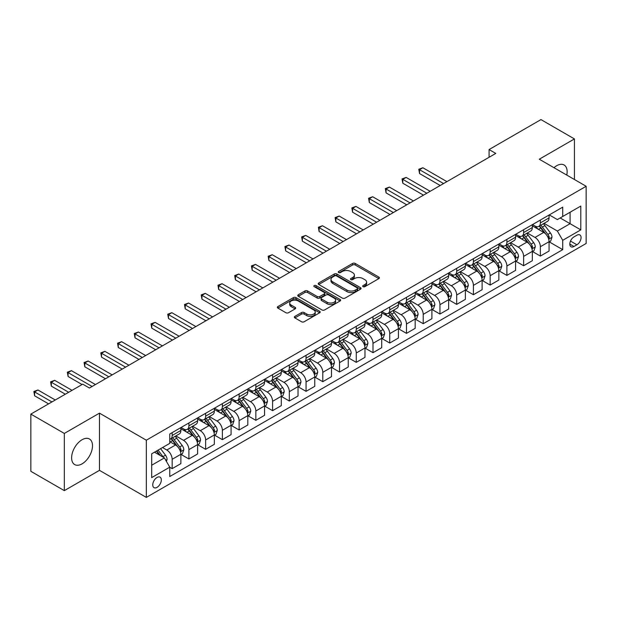 <?xml version="1.0" encoding="UTF-8"?>
<svg xmlns="http://www.w3.org/2000/svg" width="617" height="617" viewBox="0 0 617 617"><rect width="100%" height="100%" fill="white"/><g stroke="black" fill="none" stroke-linecap="round" stroke-linejoin="round"><path stroke-width="0.93" d="M363.066 286.666A1.303 0.748 0 0 0 364.902 286.666L378.869 278.606A1.859 1.072 0 0 0 379.409 277.843A1.859 1.072 0 0 0 378.869 277.087L355.215 263.428A1.859 1.072 0 0 0 352.585 263.428L338.617 271.488A1.303 0.748 0 0 0 338.239 272.02A1.303 0.748 0 0 0 338.617 272.552A1.303 0.748 0 0 0 340.461 272.552L342.265 271.511A5.946 3.432 0 0 1 350.68 271.511L352.646 272.645A5.946 3.432 0 0 1 354.389 275.074A5.946 3.432 0 0 1 352.646 277.503L350.842 278.545A1.303 0.748 0 0 0 350.464 279.077A1.303 0.748 0 0 0 350.842 279.609A1.303 0.748 0 0 0 352.685 279.609L354.49 278.568A5.946 3.432 0 0 1 362.896 278.568L364.871 279.702A5.946 3.432 0 0 1 366.614 282.131A5.946 3.432 0 0 1 364.871 284.56L363.066 285.602A1.303 0.748 0 0 0 362.68 286.134A1.303 0.748 0 0 0 363.066 286.666L363.066 285.602M82.061 463.853A14.769 8.53 120 0 0 91.709 450.842A14.769 8.53 120 0 0 89.45 439.003A14.769 8.53 120 0 0 82.061 439.736A14.769 8.53 120 0 0 72.413 452.747A14.769 8.53 120 0 0 74.68 464.586A14.769 8.53 120 0 0 82.061 463.853M566.776 175.089A14.769 8.53 120 0 0 564.077 164.978A14.769 8.53 120 0 0 556.696 165.711A14.769 8.53 120 0 0 553.973 167.693M157.042 487.353A6.062 3.501 120 0 0 160.998 482.016A6.062 3.501 120 0 0 160.065 477.157A6.062 3.501 120 0 0 157.042 477.458A6.062 3.501 120 0 0 153.078 482.795A6.062 3.501 120 0 0 154.011 487.654A6.062 3.501 120 0 0 157.042 487.353M294.887 316.39A1.859 1.072 0 0 0 294.348 317.146A1.859 1.072 0 0 0 294.887 317.909L301.528 321.742A1.859 1.072 0 0 0 304.158 321.742L319.66 312.788A1.859 1.072 0 0 0 320.208 312.025A1.859 1.072 0 0 0 319.66 311.269L296.006 297.61A1.859 1.072 0 0 0 293.376 297.61L277.874 306.564A1.859 1.072 0 0 0 277.326 307.32A1.859 1.072 0 0 0 277.874 308.084L285.887 312.711A1.859 1.072 0 0 0 288.517 312.711L295.15 308.878A1.859 1.072 0 0 0 295.697 308.122A1.859 1.072 0 0 0 295.15 307.359L291.178 305.068A4.975 2.869 0 0 1 289.72 303.032A4.975 2.869 0 0 1 292.79 300.386A4.975 2.869 0 0 1 298.212 301.003L313.783 309.996A4.975 2.869 0 0 1 315.241 312.025A4.975 2.869 0 0 1 312.171 314.678A4.975 2.869 0 0 1 306.749 314.053L304.158 312.557A1.859 1.072 0 0 0 301.528 312.557L294.887 316.39L294.887 317.909M99.468 413.143L64.322 433.435L30.85 414.107L30.85 471.311L64.322 490.638L99.468 470.347L146.329 497.402L146.329 440.199L99.468 413.143L99.468 470.347M574.435 179.508L574.435 138.925L539.289 159.217L586.15 186.272L146.329 440.199M574.435 138.925L540.962 119.598L489.08 149.553L489.08 157.281M30.85 414.107L82.732 384.16L89.426 388.024L495.775 153.417L489.08 149.553M342.396 298.142A1.859 1.072 0 0 0 345.026 298.142L360.536 289.188A1.859 1.072 0 0 0 361.076 288.432A1.859 1.072 0 0 0 360.536 287.669L336.874 274.01A1.859 1.072 0 0 0 334.252 274.01L318.742 282.964A1.859 1.072 0 0 0 318.195 283.727A1.859 1.072 0 0 0 318.742 284.483L342.396 298.142M314.732 286.944A1.303 0.748 0 0 1 316.051 287.129L316.051 285.586L340.098 299.469A1.859 1.072 0 0 1 340.646 300.224A1.859 1.072 0 0 1 340.098 300.988L324.588 309.942A1.859 1.072 0 0 1 321.958 309.942L298.304 296.283L298.304 294.764A1.859 1.072 0 0 0 297.764 295.528A1.859 1.072 0 0 0 298.304 296.283M298.304 294.764L304.945 290.931A1.859 1.072 0 0 1 307.575 290.931L317.169 296.476A1.859 1.072 0 0 0 319.791 296.476L324.195 293.931A1.859 1.072 0 0 0 324.743 293.175A1.859 1.072 0 0 0 324.195 292.412L314.207 286.65A1.303 0.748 0 0 1 313.829 286.118A1.303 0.748 0 0 1 314.631 285.424A1.303 0.748 0 0 1 316.051 285.586M576.91 235.2L573.964 236.905A5.869 3.386 120 0 0 570.131 242.072A5.869 3.386 120 0 0 571.034 246.777A5.869 3.386 120 0 0 573.964 246.484L576.91 244.787A5.869 3.386 120 0 0 580.744 239.612A5.869 3.386 120 0 0 579.849 234.907A5.869 3.386 120 0 0 576.91 235.2M146.329 497.402L586.15 243.476L586.15 186.272M549.261 214.909L557.367 219.583L562.719 216.498L562.719 207.142L169.76 434.013L169.76 443.368L151.682 453.803L151.682 477.612L169.76 467.177L169.76 476.532L562.719 249.654L562.719 240.306L557.367 231.028L544.047 223.339M562.719 216.498L580.798 206.055L580.798 229.871L562.719 240.306M64.322 433.435L64.322 490.638M560.174 217.963L570.085 223.686L570.085 212.24L580.798 206.055M557.367 231.028L570.085 223.686L580.798 229.871M151.682 465.241L164.4 457.899L154.497 452.184M169.76 467.254L172.166 468.642L172.166 459.295A7.574 4.373 -120 0 0 166.814 450.017L162.526 447.541M172.166 468.642L180.874 463.622L180.874 454.266A7.574 4.373 -120 0 0 175.513 444.988L169.76 441.664M181.074 454.459L188.902 458.986L188.902 449.631A7.574 4.373 -120 0 0 183.55 440.353L175.86 435.911M188.902 458.986L197.61 453.958L197.61 444.602A7.574 4.373 -120 0 0 192.249 435.332L180.874 428.761M197.81 444.795L205.638 449.323L205.638 439.967A7.574 4.373 -120 0 0 200.286 430.689L192.597 426.254M205.638 449.323L214.346 444.294L214.346 434.946A7.574 4.373 -120 0 0 208.986 425.668L197.61 419.097M214.546 435.139L222.375 439.659L222.375 430.304A7.574 4.373 -120 0 0 217.022 421.025L209.333 416.591M222.375 439.659L231.082 434.63L231.082 425.283A7.574 4.373 -120 0 0 225.722 416.005L214.346 409.433M231.282 425.475L239.111 429.995L239.111 420.64A7.574 4.373 -120 0 0 233.758 411.369L226.069 406.927M239.111 429.995L247.818 424.974L247.818 415.619A7.574 4.373 -120 0 0 242.458 406.341L231.082 399.77M248.019 415.812L255.847 420.331L255.847 410.984A7.574 4.373 -120 0 0 250.494 401.706L242.805 397.263M255.847 420.331L264.554 415.31L264.554 405.955A7.574 4.373 -120 0 0 259.194 396.677L247.818 390.106M264.755 406.148L272.583 410.667L272.583 401.32A7.574 4.373 -120 0 0 267.23 392.042L259.541 387.599M272.583 410.667L281.29 405.647L281.29 396.291A7.574 4.373 -120 0 0 275.93 387.013L264.554 380.45M281.491 396.484L289.319 401.011L289.319 391.656A7.574 4.373 -120 0 0 283.967 382.378L276.277 377.943M289.319 401.011L298.026 395.983L298.026 386.628A7.574 4.373 -120 0 0 292.666 377.357L281.29 370.786M298.227 386.82L306.055 391.348L306.055 381.992A7.574 4.373 -120 0 0 300.703 372.714L293.013 368.28M306.055 391.348L314.763 386.319L314.763 376.972A7.574 4.373 -120 0 0 309.402 367.693L298.026 361.122M314.963 377.164L322.791 381.684L322.791 372.329A7.574 4.373 -120 0 0 317.439 363.051L309.749 358.616M322.791 381.684L331.499 376.655L331.499 367.308A7.574 4.373 -120 0 0 326.138 358.03L314.763 351.459M331.699 367.501L339.527 372.02L339.527 362.665A7.574 4.373 -120 0 0 334.175 353.394L326.486 348.952M339.527 372.02L348.235 366.999L348.235 357.644A7.574 4.373 -120 0 0 342.875 348.366L331.499 341.795M348.435 357.837L356.264 362.356L356.264 353.009A7.574 4.373 -120 0 0 350.911 343.731L343.222 339.288M356.264 362.356L364.971 357.336L364.971 347.98A7.574 4.373 -120 0 0 359.611 338.702L348.235 332.131M365.171 348.173L373 352.693L373 343.345A7.574 4.373 -120 0 0 367.647 334.067L359.958 329.625M373 352.693L381.707 347.672L381.707 338.317A7.574 4.373 -120 0 0 376.347 329.046L364.971 322.475M381.908 338.509L389.736 343.037L389.736 333.681A7.574 4.373 -120 0 0 384.383 324.403L376.694 319.968M389.736 343.037L398.435 338.008L398.435 328.653A7.574 4.373 -120 0 0 393.083 319.382L381.707 312.811M398.644 328.846L406.472 333.373L406.472 324.018A7.574 4.373 -120 0 0 401.119 314.739L393.43 310.305M406.472 333.373L415.172 328.344L415.172 318.997A7.574 4.373 -120 0 0 409.819 309.719L398.435 303.148M415.372 319.19L423.208 323.709L423.208 314.354A7.574 4.373 -120 0 0 417.856 305.083L410.166 300.641M423.208 323.709L431.908 318.688L431.908 309.333A7.574 4.373 -120 0 0 426.555 300.055L415.172 293.484M432.108 309.526L439.944 314.045L439.944 304.69A7.574 4.373 -120 0 0 434.592 295.42L426.902 290.977M439.944 314.045L448.644 309.024L448.644 299.669A7.574 4.373 -120 0 0 443.291 290.391L431.908 283.82M448.844 299.862L456.68 304.382L456.68 295.034A7.574 4.373 -120 0 0 451.328 285.756L443.638 281.313M456.68 304.382L465.38 299.361L465.38 290.005A7.574 4.373 -120 0 0 460.027 280.727L448.644 274.156M465.58 290.198L473.416 294.725L473.416 285.37A7.574 4.373 -120 0 0 468.064 276.092L460.375 271.65M473.416 294.725L482.116 289.697L482.116 280.342A7.574 4.373 -120 0 0 476.764 271.071L465.38 264.5M482.317 280.534L490.153 285.062L490.153 275.706A7.574 4.373 -120 0 0 484.8 266.428L477.111 261.994M490.153 285.062L498.852 280.033L498.852 270.678A7.574 4.373 -120 0 0 493.5 261.407L482.116 254.836M499.053 270.878L506.889 275.398L506.889 266.043A7.574 4.373 -120 0 0 501.536 256.765L493.847 252.33M506.889 275.398L515.588 270.369L515.588 261.022A7.574 4.373 -120 0 0 510.236 251.744L498.852 245.173M515.789 261.215L523.625 265.734L523.625 256.379A7.574 4.373 -120 0 0 518.272 247.108L510.583 242.666M523.625 265.734L532.324 260.713L532.324 251.358A7.574 4.373 -120 0 0 526.972 242.08L515.588 235.509M532.525 251.551L540.361 256.07L540.361 246.715A7.574 4.373 -120 0 0 535.008 237.445L527.319 233.002M540.361 256.07L549.061 251.05L549.061 241.694A7.574 4.373 -120 0 0 543.708 232.416L532.324 225.845M532.525 224.573L535.008 225.999A7.574 4.373 -120 0 0 538.795 226.377A7.574 4.373 -120 0 0 540.361 222.907L540.361 220.053M515.789 234.236L518.272 235.663A7.574 4.373 -120 0 0 522.059 236.041A7.574 4.373 -120 0 0 523.625 232.57L523.625 229.709M499.053 243.9L501.536 245.327A7.574 4.373 -120 0 0 505.323 245.705A7.574 4.373 -120 0 0 506.889 242.234L506.889 239.373M482.317 253.556L484.8 254.991A7.574 4.373 -120 0 0 488.587 255.361A7.574 4.373 -120 0 0 490.153 251.898L490.153 249.037M465.58 263.22L468.064 264.654A7.574 4.373 -120 0 0 471.851 265.025A7.574 4.373 -120 0 0 473.416 261.562L473.416 258.7M448.844 272.884L451.328 274.31A7.574 4.373 -120 0 0 455.115 274.688A7.574 4.373 -120 0 0 456.68 271.225L456.68 268.364M432.108 282.547L434.592 283.974A7.574 4.373 -120 0 0 438.378 284.352A7.574 4.373 -120 0 0 439.944 280.882L439.944 278.028M415.372 292.211L417.856 293.638A7.574 4.373 -120 0 0 421.642 294.016A7.574 4.373 -120 0 0 423.208 290.545L423.208 287.684M398.636 301.875L401.119 303.302A7.574 4.373 -120 0 0 404.906 303.68A7.574 4.373 -120 0 0 406.472 300.209L406.472 297.348M381.908 311.531L384.383 312.966A7.574 4.373 -120 0 0 388.17 313.336A7.574 4.373 -120 0 0 389.736 309.873L389.736 307.011M365.171 321.195L367.647 322.629A7.574 4.373 -120 0 0 371.434 323A7.574 4.373 -120 0 0 373 319.537L373 316.675M348.435 330.859L350.911 332.285A7.574 4.373 -120 0 0 354.698 332.663A7.574 4.373 -120 0 0 356.264 329.2L356.264 326.339M331.699 340.522L334.175 341.949A7.574 4.373 -120 0 0 337.962 342.327A7.574 4.373 -120 0 0 339.527 338.856L339.527 336.003M314.963 350.186L317.439 351.613A7.574 4.373 -120 0 0 321.226 351.991A7.574 4.373 -120 0 0 322.791 348.52L322.791 345.659M298.227 359.85L300.703 361.277A7.574 4.373 -120 0 0 304.49 361.655A7.574 4.373 -120 0 0 306.055 358.184L306.055 355.323M281.491 369.506L283.967 370.94A7.574 4.373 -120 0 0 287.753 371.311A7.574 4.373 -120 0 0 289.319 367.848L289.319 364.986M264.755 379.17L267.23 380.604A7.574 4.373 -120 0 0 271.017 380.974A7.574 4.373 -120 0 0 272.583 377.511L272.583 374.65M248.019 388.833L250.494 390.26A7.574 4.373 -120 0 0 254.281 390.638A7.574 4.373 -120 0 0 255.847 387.168L255.847 384.314M231.282 398.497L233.758 399.924A7.574 4.373 -120 0 0 237.545 400.302A7.574 4.373 -120 0 0 239.111 396.831L239.111 393.97M214.546 408.161L217.022 409.588A7.574 4.373 -120 0 0 220.809 409.966A7.574 4.373 -120 0 0 222.375 406.495L222.375 403.634M197.81 417.817L200.286 419.252A7.574 4.373 -120 0 0 204.073 419.629A7.574 4.373 -120 0 0 205.638 416.159L205.638 413.297M181.074 427.481L183.55 428.915A7.574 4.373 -120 0 0 187.337 429.285A7.574 4.373 -120 0 0 188.902 425.823L188.902 422.961M549.261 241.887L562.719 249.654M538.795 226.377L547.495 221.356A7.574 4.373 -120 0 0 549.061 217.886L549.061 215.025M522.059 236.041L530.759 231.013A7.574 4.373 -120 0 0 532.324 227.55L532.324 224.688M505.323 245.705L514.023 240.676A7.574 4.373 -120 0 0 515.588 237.213L515.588 234.352M488.587 255.361L497.287 250.34A7.574 4.373 -120 0 0 498.852 246.869L498.852 244.016M471.851 265.025L480.55 260.004A7.574 4.373 -120 0 0 482.116 256.533L482.116 253.672M455.115 274.688L463.814 269.668A7.574 4.373 -120 0 0 465.38 266.197L465.38 263.336M438.378 284.352L447.078 279.324A7.574 4.373 -120 0 0 448.644 275.861L448.644 272.999M421.642 294.016L430.342 288.987A7.574 4.373 -120 0 0 431.908 285.524L431.908 282.663M404.906 303.68L413.606 298.651A7.574 4.373 -120 0 0 415.172 295.188L415.172 292.327M388.17 313.336L396.87 308.315A7.574 4.373 -120 0 0 398.435 304.844L398.435 301.991M371.434 323L380.134 317.979A7.574 4.373 -120 0 0 381.707 314.508L381.707 311.647M354.698 332.663L363.398 327.642A7.574 4.373 -120 0 0 364.971 324.172L364.971 321.31M337.962 342.327L346.661 337.298A7.574 4.373 -120 0 0 348.235 333.836L348.235 330.974M321.226 351.991L329.925 346.962A7.574 4.373 -120 0 0 331.499 343.499L331.499 340.638M304.49 361.655L313.189 356.626A7.574 4.373 -120 0 0 314.763 353.163L314.763 350.302M287.753 371.311L296.453 366.29A7.574 4.373 -120 0 0 298.026 362.819L298.026 359.966M271.017 380.974L279.717 375.954A7.574 4.373 -120 0 0 281.29 372.483L281.29 369.622M254.281 390.638L262.981 385.617A7.574 4.373 -120 0 0 264.554 382.147L264.554 379.285M237.545 400.302L246.245 395.273A7.574 4.373 -120 0 0 247.818 391.81L247.818 388.949M220.809 409.966L229.509 404.937A7.574 4.373 -120 0 0 231.082 401.474L231.082 398.613M204.073 419.629L212.772 414.601A7.574 4.373 -120 0 0 214.346 411.138L214.346 408.277M187.337 429.285L196.036 424.265A7.574 4.373 -120 0 0 197.61 420.794L197.61 417.933M169.76 439.258A7.574 4.373 -120 0 0 170.6 438.949L179.3 433.928A7.574 4.373 -120 0 0 180.874 430.458L180.874 427.596M170.6 438.949A7.574 4.373 -120 0 0 172.166 435.486L172.166 432.625M164.4 457.899L169.76 467.177M363.583 286.851L364.871 286.103A5.946 3.432 0 0 0 366.614 283.681L366.614 282.131M354.389 275.074L354.389 276.624A5.946 3.432 0 0 1 352.646 279.046L351.358 279.794M378.846 278.622L355.215 264.978A1.859 1.072 0 0 0 352.585 264.978L339.142 272.737M360.505 289.203L336.874 275.56A1.859 1.072 0 0 0 334.252 275.56L318.765 284.499M357.251 288.964A1.303 0.748 0 0 0 357.629 288.432A1.303 0.748 0 0 0 357.251 287.9L336.481 275.907A1.303 0.748 0 0 0 334.645 275.907L332.74 277.01A5.946 3.432 0 0 0 330.997 279.439A5.946 3.432 0 0 0 332.74 281.869L346.931 290.059A5.946 3.432 0 0 0 355.346 290.059L357.251 288.964L357.251 290.507A1.303 0.748 0 0 0 357.629 289.975L357.629 288.432M330.997 279.439L330.997 280.982A5.946 3.432 0 0 0 332.74 283.411L332.74 281.869M357.251 290.507L355.346 291.61A5.946 3.432 0 0 1 346.931 291.61L332.74 283.411M298.327 296.299L304.945 292.481L304.945 290.931M324.743 293.175L324.743 294.718A1.859 1.072 0 0 1 324.195 295.474L319.791 298.019A1.859 1.072 0 0 1 317.169 298.019L307.575 292.481A1.859 1.072 0 0 0 304.945 292.481M316.051 287.129L340.075 301.003M327.118 302.222A4.975 2.869 0 0 0 332.54 302.839A4.975 2.869 0 0 0 335.609 300.194A4.975 2.869 0 0 0 334.152 298.158L328.66 294.995A1.859 1.072 0 0 0 326.038 294.995L321.634 297.533A1.859 1.072 0 0 0 321.087 298.296A1.859 1.072 0 0 0 321.634 299.052L327.118 302.222L327.118 303.765A4.975 2.869 0 0 0 332.54 304.389A4.975 2.869 0 0 0 335.609 301.736L335.609 300.194M321.087 298.296L321.087 299.839A1.859 1.072 0 0 0 321.634 300.595L321.634 299.052M327.118 303.765L321.634 300.595M315.241 312.025L315.241 313.575A4.975 2.869 0 0 1 312.171 316.228A4.975 2.869 0 0 1 306.749 315.603L304.158 314.107A1.859 1.072 0 0 0 301.528 314.107L294.911 317.925M289.72 303.032L289.72 304.582A4.975 2.869 0 0 0 291.178 306.61L291.178 305.068M295.127 308.893L291.178 306.61M319.66 311.269L319.66 312.788L296.006 299.16A1.859 1.072 0 0 0 293.376 299.16L277.897 308.099M549.061 242.003L550.673 241.077L552.007 237.213A5.021 2.9 -120 0 0 550.41 232.941L544.934 225.637A14.484 8.36 -120 0 0 543.353 223.74M537.916 229.077A14.484 8.36 -120 0 0 534.947 225.969M548.606 238.933L549.3 237.422A5.021 2.9 -120 0 0 547.865 234.406L542.389 227.102A14.484 8.36 -120 0 0 540.808 225.213M539.466 225.992A12.024 6.941 60 0 1 541.441 228.236L546.068 234.414M446.909 181.629L422.876 167.755L419.529 169.69L419.529 173.554L440.214 185.493M539.204 226.138A14.484 8.36 60 0 1 540.785 228.028L544.425 232.887M419.529 173.554L418.789 169.266L443.561 183.565M418.789 169.266L422.876 167.755M532.324 251.667L533.936 250.741L535.271 246.869A5.021 2.9 -120 0 0 533.674 242.597L528.198 235.301A14.484 8.36 -120 0 0 526.617 233.403M521.18 238.733A14.484 8.36 -120 0 0 518.211 235.632M531.869 248.589L532.564 247.085A5.021 2.9 -120 0 0 531.129 244.07L525.653 236.766A14.484 8.36 -120 0 0 524.072 234.876M522.73 235.648A12.024 6.941 60 0 1 524.705 237.892L529.332 244.077M430.172 191.293L406.14 177.418L402.793 179.354L402.793 183.218L423.478 195.157M522.468 235.802A14.484 8.36 60 0 1 524.049 237.692L527.689 242.55M402.793 183.218L402.053 178.93L426.825 193.229M402.053 178.93L406.14 177.418M515.588 261.33L517.2 260.397L518.535 256.533A5.021 2.9 -120 0 0 516.938 252.26L511.462 244.957A14.484 8.36 -120 0 0 509.881 243.067M504.444 248.396A14.484 8.36 -120 0 0 501.474 245.296M515.133 258.253L515.827 256.749A5.021 2.9 -120 0 0 514.393 253.734L508.917 246.43A14.484 8.36 -120 0 0 507.336 244.533M505.994 245.311A12.024 6.941 60 0 1 507.968 247.556L512.596 253.741M413.436 200.957L389.404 187.082L386.057 189.018L386.057 192.882L406.742 204.821M505.732 245.466A14.484 8.36 60 0 1 507.313 247.355L510.953 252.214M386.057 192.882L385.317 188.586L410.089 202.893M385.317 188.586L389.404 187.082M498.852 270.994L500.464 270.061L501.798 266.197A5.021 2.9 -120 0 0 500.202 261.924L494.726 254.62A14.484 8.36 -120 0 0 493.145 252.731M487.708 258.06A14.484 8.36 -120 0 0 484.738 254.96M498.397 267.917L499.091 266.413A5.021 2.9 -120 0 0 497.657 263.397L492.181 256.094A14.484 8.36 -120 0 0 490.608 254.196M489.258 254.975A12.024 6.941 60 0 1 491.232 257.22L495.86 263.397M396.7 210.621L372.668 196.746L369.321 198.674L369.321 202.546L390.006 214.485M488.996 255.13A14.484 8.36 60 0 1 490.577 257.019L494.217 261.87M369.321 202.546L368.58 198.25L393.353 212.549M368.58 198.25L372.668 196.746M482.116 280.65L483.728 279.725L485.062 275.861A5.021 2.9 -120 0 0 483.466 271.588L477.99 264.284A14.484 8.36 -120 0 0 476.409 262.395M470.972 267.724A14.484 8.36 -120 0 0 468.002 264.624M481.661 277.581L482.355 276.077A5.021 2.9 -120 0 0 480.921 273.053L475.445 265.757A14.484 8.36 -120 0 0 473.871 263.86M472.522 264.639A12.024 6.941 60 0 1 474.496 266.883L479.124 273.061M379.964 220.284L355.932 206.41L352.585 208.338L352.585 212.202L373.27 224.148M472.26 264.786A14.484 8.36 60 0 1 473.841 266.683L477.481 271.534M352.585 212.202L351.844 207.914L376.617 222.213M351.844 207.914L355.932 206.41M465.38 290.314L466.992 289.388L468.326 285.524A5.021 2.9 -120 0 0 466.73 281.252L461.254 273.948A14.484 8.36 -120 0 0 459.673 272.051M454.235 277.388A14.484 8.36 -120 0 0 451.266 274.28M464.925 287.244L465.619 285.733A5.021 2.9 -120 0 0 464.185 282.717L458.709 275.413A14.484 8.36 -120 0 0 457.135 273.524M455.786 274.303A12.024 6.941 60 0 1 457.76 276.547L462.388 282.725M363.228 229.948L339.196 216.066L335.849 218.002L335.849 221.865L356.533 233.812M455.523 274.449A14.484 8.36 60 0 1 457.104 276.347L460.745 281.198M335.849 221.865L335.108 217.577L359.881 231.876M335.108 217.577L339.196 216.066M448.644 299.978L450.256 299.052L451.59 295.188A5.021 2.9 -120 0 0 449.994 290.916L444.518 283.612A14.484 8.36 -120 0 0 442.937 281.714M437.499 287.052A14.484 8.36 -120 0 0 434.53 283.943M448.189 296.908L448.883 295.396A5.021 2.9 -120 0 0 447.448 292.381L441.98 285.077A14.484 8.36 -120 0 0 440.399 283.188M439.049 283.967A12.024 6.941 60 0 1 441.024 286.211L445.651 292.389M346.492 239.604L322.46 225.729L319.112 227.665L319.112 231.529L339.797 243.468M438.787 284.113A14.484 8.36 60 0 1 440.368 286.003L444.009 290.862M319.112 231.529L318.372 227.241L343.145 241.54M318.372 227.241L322.46 225.729M431.908 309.641L433.52 308.716L434.854 304.844A5.021 2.9 -120 0 0 433.257 300.572L427.782 293.276A14.484 8.36 -120 0 0 426.2 291.378M420.763 296.708A14.484 8.36 -120 0 0 417.794 293.607M431.453 306.564L432.147 305.06A5.021 2.9 -120 0 0 430.712 302.045L425.244 294.741A14.484 8.36 -120 0 0 423.663 292.851M422.313 293.623A12.024 6.941 60 0 1 424.288 295.867L428.915 302.052M329.756 249.268L305.724 235.393L302.376 237.329L302.376 241.193L323.061 253.132M422.051 293.777A14.484 8.36 60 0 1 423.632 295.666L427.272 300.525M302.376 241.193L301.636 236.905L326.408 251.204M301.636 236.905L305.724 235.393M415.172 319.305L416.784 318.372L418.118 314.508A5.021 2.9 -120 0 0 416.521 310.235L411.045 302.932A14.484 8.36 -120 0 0 409.464 301.042M404.027 306.371A14.484 8.36 -120 0 0 401.065 303.271M414.717 316.228L415.411 314.724A5.021 2.9 -120 0 0 413.976 311.708L408.508 304.405A14.484 8.36 -120 0 0 406.927 302.507M405.577 303.286A12.024 6.941 60 0 1 407.552 305.531L412.179 311.716M313.02 258.932L288.987 245.057L285.64 246.993L285.64 250.857L306.325 262.796M405.315 303.441A14.484 8.36 60 0 1 406.896 305.33L410.536 310.189M285.64 250.857L284.9 246.561L309.672 260.868M284.9 246.561L288.987 245.057M398.435 328.969L400.047 328.036L401.382 324.172A5.021 2.9 -120 0 0 399.785 319.899L394.309 312.595A14.484 8.36 -120 0 0 392.728 310.706M387.291 316.035A14.484 8.36 -120 0 0 384.329 312.935M397.98 325.892L398.675 324.388A5.021 2.9 -120 0 0 397.24 321.372L391.772 314.068A14.484 8.36 -120 0 0 390.191 312.171M388.841 312.95A12.024 6.941 60 0 1 390.816 315.194L395.443 321.372M296.283 268.596L272.251 254.721L268.904 256.649L268.904 260.513L289.589 272.459M388.579 313.097A14.484 8.36 60 0 1 390.16 314.994L393.8 319.845M268.904 260.513L268.164 256.225L292.936 270.524M268.164 256.225L272.251 254.721M381.707 338.625L383.311 337.7L384.646 333.836A5.021 2.9 -120 0 0 383.049 329.563L377.573 322.259A14.484 8.36 -120 0 0 375.992 320.37M370.555 325.699A14.484 8.36 -120 0 0 367.593 322.591M381.244 335.555L381.938 334.052A5.021 2.9 -120 0 0 380.504 331.028L375.036 323.724A14.484 8.36 -120 0 0 373.455 321.835M372.105 322.614A12.024 6.941 60 0 1 374.079 324.858L378.707 331.036M279.547 278.259L255.515 264.385L252.168 266.313L252.168 270.177L272.853 282.123M371.843 322.76A14.484 8.36 60 0 1 373.424 324.658L377.064 329.509M252.168 270.177L251.428 265.888L276.2 280.187M251.428 265.888L255.515 264.385M364.971 348.289L366.575 347.363L367.909 343.499A5.021 2.9 -120 0 0 366.313 339.227L360.837 331.923A14.484 8.36 -120 0 0 359.256 330.026M353.819 335.363A14.484 8.36 -120 0 0 350.857 332.255M364.508 345.219L365.202 343.708A5.021 2.9 -120 0 0 363.768 340.692L358.3 333.388A14.484 8.36 -120 0 0 356.719 331.499M355.369 332.278A12.024 6.941 60 0 1 357.343 334.522L361.971 340.7M262.811 287.915L238.779 274.041L235.432 275.976L235.432 279.84L256.117 291.787M355.107 332.424A14.484 8.36 60 0 1 356.688 334.321L360.328 339.173M235.432 279.84L234.691 275.552L259.464 289.851M234.691 275.552L238.779 274.041M348.235 357.953L349.839 357.027L351.173 353.163A5.021 2.9 -120 0 0 349.577 348.89L344.101 341.587A14.484 8.36 -120 0 0 342.528 339.689M337.083 345.026A14.484 8.36 -120 0 0 334.121 341.918M347.772 354.883L348.466 353.371A5.021 2.9 -120 0 0 347.032 350.356L341.563 343.052A14.484 8.36 -120 0 0 339.982 341.162M338.633 341.941A12.024 6.941 60 0 1 340.607 344.186L345.235 350.363M246.075 297.579L222.043 283.704L218.696 285.64L218.696 289.504L239.381 301.443M338.371 342.088A14.484 8.36 60 0 1 339.952 343.978L343.592 348.836M218.696 289.504L217.955 285.216L242.728 299.515M217.955 285.216L222.043 283.704M331.499 367.616L333.103 366.691L334.437 362.819A5.021 2.9 -120 0 0 332.841 358.546L327.365 351.25A14.484 8.36 -120 0 0 325.791 349.353M320.346 354.682A14.484 8.36 -120 0 0 317.385 351.582M331.036 364.539L331.73 363.035A5.021 2.9 -120 0 0 330.296 360.019L324.827 352.716A14.484 8.36 -120 0 0 323.246 350.826M321.897 351.597A12.024 6.941 60 0 1 323.871 353.842L328.499 360.027M229.339 307.243L205.307 293.368L201.96 295.304L201.96 299.168L222.644 311.107M321.634 351.752A14.484 8.36 60 0 1 323.215 353.641L326.856 358.5M201.96 299.168L201.219 294.88L225.992 309.179M201.219 294.88L205.307 293.368M314.763 377.28L316.367 376.347L317.701 372.483A5.021 2.9 -120 0 0 316.105 368.21L310.629 360.906A14.484 8.36 -120 0 0 309.055 359.017M303.61 364.346A14.484 8.36 -120 0 0 300.649 361.246M314.3 374.203L314.994 372.699A5.021 2.9 -120 0 0 313.559 369.683L308.091 362.38A14.484 8.36 -120 0 0 306.51 360.482M305.16 361.261A12.024 6.941 60 0 1 307.135 363.506L311.762 369.683M212.603 316.907L188.571 303.032L185.223 304.96L185.223 308.832L205.908 320.771M304.898 361.415A14.484 8.36 60 0 1 306.479 363.305L310.12 368.164M185.223 308.832L184.483 304.536L209.256 318.842M184.483 304.536L188.571 303.032M298.026 386.936L299.631 386.011L300.965 382.147A5.021 2.9 -120 0 0 299.368 377.874L293.9 370.57A14.484 8.36 -120 0 0 292.319 368.681M286.874 374.01A14.484 8.36 -120 0 0 283.913 370.91M297.564 383.867L298.258 382.363A5.021 2.9 -120 0 0 296.823 379.339L291.355 372.043A14.484 8.36 -120 0 0 289.774 370.146M288.424 370.925A12.024 6.941 60 0 1 290.399 373.169L295.026 379.347M195.867 326.57L171.835 312.696L168.487 314.624L168.487 318.488L189.172 330.434M288.162 371.072A14.484 8.36 60 0 1 289.743 372.969L293.383 377.82M168.487 318.488L167.747 314.2L192.519 328.499M167.747 314.2L171.835 312.696M281.29 396.6L282.894 395.674L284.229 391.81A5.021 2.9 -120 0 0 282.632 387.538L277.164 380.234A14.484 8.36 -120 0 0 275.583 378.344M270.138 383.674A14.484 8.36 -120 0 0 267.176 380.566M280.828 393.53L281.522 392.026A5.021 2.9 -120 0 0 280.087 389.003L274.619 381.699A14.484 8.36 -120 0 0 273.038 379.81M271.688 380.589A12.024 6.941 60 0 1 273.663 382.833L278.29 389.011M179.131 336.234L155.098 322.359L151.751 324.287L151.751 328.151L172.436 340.098M271.426 380.735A14.484 8.36 60 0 1 273.007 382.633L276.647 387.484M151.751 328.151L151.011 323.863L175.783 338.162M151.011 323.863L155.098 322.359M264.554 406.264L266.158 405.338L267.493 401.474A5.021 2.9 -120 0 0 265.896 397.201L260.428 389.898A14.484 8.36 -120 0 0 258.847 388M253.402 393.337A14.484 8.36 -120 0 0 250.44 390.229M264.091 403.194L264.786 401.682A5.021 2.9 -120 0 0 263.351 398.667L257.883 391.363A14.484 8.36 -120 0 0 256.302 389.474M254.952 390.252A12.024 6.941 60 0 1 256.927 392.497L261.554 398.675M162.394 345.89L138.362 332.015L135.015 333.951L135.015 337.815L155.7 349.762M254.69 390.399A14.484 8.36 60 0 1 256.271 392.296L259.911 397.147M135.015 337.815L134.275 333.527L159.047 347.826M134.275 333.527L138.362 332.015M247.818 415.927L249.422 415.002L250.757 411.138A5.021 2.9 -120 0 0 249.16 406.865L243.692 399.561A14.484 8.36 -120 0 0 242.111 397.664M236.666 403.001A14.484 8.36 -120 0 0 233.704 399.893M247.355 412.85L248.049 411.346A5.021 2.9 -120 0 0 246.615 408.331L241.147 401.027A14.484 8.36 -120 0 0 239.566 399.137M238.216 399.916A12.024 6.941 60 0 1 240.19 402.161L244.818 408.338M145.658 355.554L121.626 341.679L118.279 343.615L118.279 347.479L138.964 359.418M237.954 400.063A14.484 8.36 60 0 1 239.535 401.952L243.175 406.811M118.279 347.479L117.546 343.191L142.311 357.49M117.546 343.191L121.626 341.679M231.082 425.591L232.686 424.666L234.02 420.794A5.021 2.9 -120 0 0 232.424 416.521L226.956 409.218A14.484 8.36 -120 0 0 225.375 407.328M219.93 412.657A14.484 8.36 -120 0 0 216.968 409.557M230.619 422.514L231.313 421.01A5.021 2.9 -120 0 0 229.879 417.994L224.411 410.691A14.484 8.36 -120 0 0 222.83 408.793M221.48 409.572A12.024 6.941 60 0 1 223.454 411.817L228.082 418.002M128.922 365.218L104.89 351.343L101.543 353.279L101.543 357.143L122.228 369.082M221.218 409.727A14.484 8.36 60 0 1 222.799 411.616L226.439 416.475M101.543 357.143L100.81 352.855L125.575 367.154M100.81 352.855L104.89 351.343M214.346 435.255L215.95 434.322L217.292 430.458A5.021 2.9 -120 0 0 215.688 426.185L210.22 418.881A14.484 8.36 -120 0 0 208.639 416.992M203.194 422.321A14.484 8.36 -120 0 0 200.232 419.221M213.883 432.178L214.577 430.674A5.021 2.9 -120 0 0 213.143 427.658L207.674 420.354A14.484 8.36 -120 0 0 206.093 418.457M204.744 419.236A12.024 6.941 60 0 1 206.718 421.48L211.346 427.658M112.186 374.881L88.154 361.007L84.807 362.935L84.807 366.807L105.492 378.745M204.489 419.39A14.484 8.36 60 0 1 206.063 421.28L209.703 426.139M84.807 366.807L84.074 362.511L108.839 376.81M84.074 362.511L88.154 361.007M197.61 444.911L199.214 443.985L200.556 440.122A5.021 2.9 -120 0 0 198.952 435.849L193.483 428.545A14.484 8.36 -120 0 0 191.902 426.656M186.457 431.985A14.484 8.36 -120 0 0 183.496 428.884M197.147 441.841L197.841 440.337A5.021 2.9 -120 0 0 196.407 437.314L190.938 430.018A14.484 8.36 -120 0 0 189.357 428.121M188.008 428.9A12.024 6.941 60 0 1 189.982 431.144L194.61 437.322M95.45 384.545L71.418 370.67L68.071 372.599L68.071 376.463L82.061 384.545M187.753 429.046A14.484 8.36 60 0 1 189.326 430.944L192.967 435.795M68.071 376.463L67.338 372.174L92.103 386.473M67.338 372.174L71.418 370.67M180.874 454.575L182.478 453.649L183.82 449.785A5.021 2.9 -120 0 0 182.216 445.513L176.747 438.209A14.484 8.36 -120 0 0 175.166 436.319M180.411 451.505L181.105 450.001A5.021 2.9 -120 0 0 179.67 446.978L174.202 439.674A14.484 8.36 -120 0 0 172.621 437.785M171.271 438.564A12.024 6.941 60 0 1 173.246 440.808L177.873 446.986M72.019 390.337L54.682 380.334L51.334 382.262L51.334 386.126L65.325 394.209M171.017 438.71A14.484 8.36 60 0 1 172.59 440.607L176.231 445.459M51.334 386.126L50.602 381.838L68.672 392.273M50.602 381.838L54.682 380.334M166.413 461.377L167.084 459.449A5.021 2.9 -120 0 0 165.479 455.176L160.597 448.659M55.283 400.001L37.946 389.99L34.598 391.926L34.598 395.79L48.589 403.865M163.389 457.313A5.021 2.9 -120 0 0 162.934 456.642L158.052 450.125M156.795 450.85L160.304 455.531M156.448 451.05L159.425 455.022M34.598 395.79L33.866 391.502L51.936 401.937M33.866 391.502L37.946 389.99M166.814 450.017L175.513 444.988M183.55 440.353L192.249 435.332M200.286 430.689L208.986 425.668M217.022 421.025L225.722 416.005M233.758 411.369L242.458 406.341M250.494 401.706L259.194 396.677M267.23 392.042L275.93 387.013M283.967 382.378L292.666 377.357M300.703 372.714L309.402 367.693M317.439 363.051L326.138 358.03M334.175 353.394L342.875 348.366M350.911 343.731L359.611 338.702M367.647 334.067L376.347 329.046M384.383 324.403L393.083 319.382M401.119 314.739L409.819 309.719M417.856 305.083L426.555 300.055M434.592 295.42L443.291 290.391M451.328 285.756L460.027 280.727M468.064 276.092L476.764 271.071M484.8 266.428L493.5 261.407M501.536 256.765L510.236 251.744M518.272 247.108L526.972 242.08M535.008 237.445L543.708 232.416M540.361 222.907L549.061 217.886M540.361 246.715L549.061 241.694M523.625 256.379L532.324 251.358M523.625 232.57L532.324 227.55M506.889 266.043L515.588 261.022M506.889 242.234L515.588 237.213M490.153 275.706L498.852 270.678M490.153 251.898L498.852 246.869M473.416 285.37L482.116 280.342M473.416 261.562L482.116 256.533M456.68 295.034L465.38 290.005M456.68 271.225L465.38 266.197M439.944 304.69L448.644 299.669M439.944 280.882L448.644 275.861M423.208 314.354L431.908 309.333M423.208 290.545L431.908 285.524M406.472 324.018L415.172 318.997M406.472 300.209L415.172 295.188M389.736 333.681L398.435 328.653M389.736 309.873L398.435 304.844M373 343.345L381.707 338.317M373 319.537L381.707 314.508M356.264 353.009L364.971 347.98M356.264 329.2L364.971 324.172M339.527 362.665L348.235 357.644M339.527 338.856L348.235 333.836M322.791 372.329L331.499 367.308M322.791 348.52L331.499 343.499M306.055 381.992L314.763 376.972M306.055 358.184L314.763 353.163M289.319 391.656L298.026 386.628M289.319 367.848L298.026 362.819M272.583 401.32L281.29 396.291M272.583 377.511L281.29 372.483M255.847 410.984L264.554 405.955M255.847 387.168L264.554 382.147M239.111 420.64L247.818 415.619M239.111 396.831L247.818 391.81M222.375 430.304L231.082 425.283M222.375 406.495L231.082 401.474M205.638 439.967L214.346 434.946M205.638 416.159L214.346 411.138M188.902 449.631L197.61 444.602M188.902 425.823L197.61 420.794M172.166 459.295L180.874 454.266M172.166 435.486L180.874 430.458M570.494 241.077L576.91 244.787M569.815 244.093L573.964 246.484M364.871 286.103L364.871 284.56M350.842 279.609L350.842 278.545M352.646 279.046L352.646 277.503M338.617 272.552L338.617 271.488M352.585 264.978L352.585 263.428M355.215 264.978L355.215 263.428M378.869 278.606L378.869 277.087M318.742 284.483L318.742 282.964M334.252 275.56L334.252 274.01M336.874 275.56L336.874 274.01M360.536 289.188L360.536 287.669M346.931 291.61L346.931 290.059M355.346 291.61L355.346 290.059M307.575 292.481L307.575 290.931M317.169 298.019L317.169 296.476M319.791 298.019L319.791 296.476M324.195 295.474L324.195 293.931M340.098 300.988L340.098 299.469M301.528 314.107L301.528 312.557M304.158 314.107L304.158 312.557M306.749 315.603L306.749 314.053M295.15 308.878L295.15 307.359M277.874 308.084L277.874 306.564M293.376 299.16L293.376 297.61M296.006 299.16L296.006 297.61M548.69 239.203L551.976 237.306M542.389 227.102L544.934 225.637M538.448 229.377L540.785 228.028M547.865 234.406L550.41 232.941M547.464 236.365L549.3 237.422M531.954 248.867L535.24 246.97M525.653 236.766L528.198 235.301M521.712 239.041L524.049 237.692M531.129 244.07L533.674 242.597M530.728 246.029L532.564 247.085M515.218 258.531L518.504 256.633M508.917 246.43L511.462 244.957M504.976 248.705L507.313 247.355M514.393 253.734L516.938 252.26M513.992 255.693L515.827 256.749M498.482 268.194L501.768 266.297M492.181 256.094L494.726 254.62M488.24 258.369L490.577 257.019M497.657 263.397L500.202 261.924M497.256 265.356L499.091 266.413M481.746 277.858L485.031 275.961M475.445 265.757L477.99 264.284M471.504 268.033L473.841 266.683M480.921 273.053L483.466 271.588M480.52 275.012L482.355 276.077M465.01 287.514L468.295 285.617M458.709 275.413L461.254 273.948M454.768 277.696L457.104 276.347M464.185 282.717L466.73 281.252M463.783 284.676L465.619 285.733M448.274 297.178L451.559 295.281M441.98 285.077L444.518 283.612M438.031 287.352L440.368 286.003M447.448 292.381L449.994 290.916M447.047 294.34L448.883 295.396M431.538 306.842L434.823 304.945M425.244 294.741L427.782 293.276M421.295 297.016L423.632 295.666M430.712 302.045L433.257 300.572M430.311 304.004L432.147 305.06M414.801 316.506L418.087 314.608M408.508 304.405L411.045 302.932M404.559 306.68L406.896 305.33M413.976 311.708L416.521 310.235M413.575 313.667L415.411 314.724M398.065 326.169L401.351 324.272M391.772 314.068L394.309 312.595M387.823 316.344L390.16 314.994M397.24 321.372L399.785 319.899M396.839 323.331L398.675 324.388M381.329 335.833L384.615 333.928M375.036 323.724L377.573 322.259M371.087 326.007L373.424 324.658M380.504 331.028L383.049 329.563M380.103 332.987L381.938 334.052M364.593 345.489L367.879 343.592M358.3 333.388L360.837 331.923M354.351 335.671L356.688 334.321M363.768 340.692L366.313 339.227M363.367 342.651L365.202 343.708M347.857 355.153L351.142 353.256M341.563 343.052L344.101 341.587M337.615 345.327L339.952 343.978M347.032 350.356L349.577 348.89M346.631 352.315L348.466 353.371M331.121 364.817L334.406 362.919M324.827 352.716L327.365 351.25M320.879 354.991L323.215 353.641M330.296 360.019L332.841 358.546M329.894 361.978L331.73 363.035M314.385 374.48L317.67 372.583M308.091 362.38L310.629 360.906M304.142 364.655L306.479 363.305M313.559 369.683L316.105 368.21M313.158 371.642L314.994 372.699M297.649 384.144L300.934 382.247M291.355 372.043L293.9 370.57M287.406 374.318L289.743 372.969M296.823 379.339L299.368 377.874M296.422 381.306L298.258 382.363M280.912 393.8L284.198 391.903M274.619 381.699L277.164 380.234M270.67 383.982L273.007 382.633M280.087 389.003L282.632 387.538M279.686 390.962L281.522 392.026M264.176 403.464L267.462 401.567M257.883 391.363L260.428 389.898M253.934 393.646L256.271 392.296M263.351 398.667L265.896 397.201M262.95 400.626L264.786 401.682M247.44 413.128L250.726 411.231M241.147 401.027L243.692 399.561M237.198 403.302L239.535 401.952M246.615 408.331L249.16 406.865M246.214 410.29L248.049 411.346M230.704 422.792L233.99 420.894M224.411 410.691L226.956 409.218M220.462 412.966L222.799 411.616M229.879 417.994L232.424 416.521M229.485 419.953L231.313 421.01M213.968 432.455L217.253 430.558M207.674 420.354L210.22 418.881M203.726 422.63L206.063 421.28M213.143 427.658L215.688 426.185M212.749 429.617L214.577 430.674M197.232 442.119L200.517 440.222M190.938 430.018L193.483 428.545M186.99 432.293L189.326 430.944M196.407 437.314L198.952 435.849M196.013 439.273L197.841 440.337M180.496 451.775L183.781 449.878M174.202 439.674L176.747 438.209M170.253 441.957L172.59 440.607M179.67 446.978L182.216 445.513M179.277 448.937L181.105 450.001M165.772 460.274L167.045 459.542M162.934 456.642L165.479 455.176"/></g></svg>
